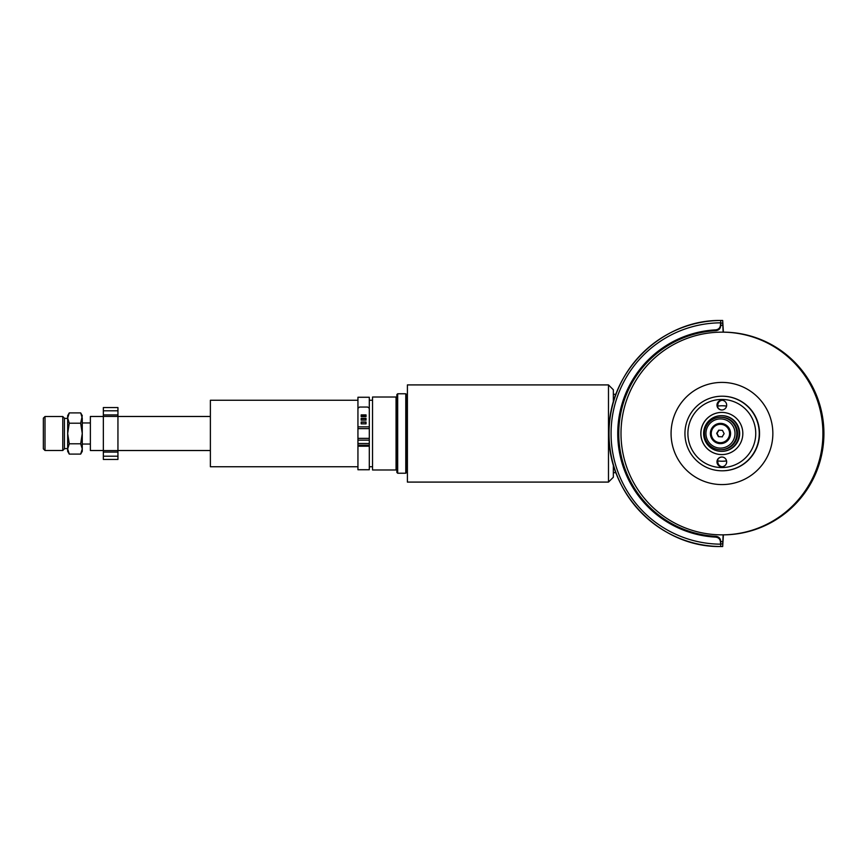 <?xml version="1.0" encoding="UTF-8"?>
<svg xmlns="http://www.w3.org/2000/svg" width="867" height="867" viewBox="0 0 867 867"><rect width="100%" height="100%" fill="white"/><g stroke="black" fill="none" stroke-linecap="round" stroke-linejoin="round"><path stroke-width="1.3" d="M361.181 418.36L366.047 418.36L366.047 420.159L361.181 420.159L361.181 418.36M366.047 418.75L361.181 418.75M361.181 414.892L366.047 414.892L366.047 416.604L361.181 416.604L361.181 414.892M366.047 415.38L361.181 415.38M361.181 422.001L366.047 422.001L366.047 423.865L361.181 423.865L361.181 422.001M366.047 422.294L361.181 422.294M357.941 443.492L357.941 408.249L359.567 407.046L367.673 407.046L369.299 408.249L369.299 443.492L357.941 443.492L357.941 446.212L369.299 446.212L369.299 469.741L357.941 469.741L357.941 446.212M357.941 408.249L357.941 397.259L369.299 397.259L369.299 426.857L357.941 426.857M369.299 446.212L369.299 443.492M721.951 409.983A4.866 4.844 90 0 1 717.356 406.19A27.722 27.614 90 0 1 726.557 406.146M722.081 405.778L722.666 405.778A27.722 27.614 90 0 1 726.579 406.059M726.557 460.854A27.722 27.614 90 0 1 717.356 460.81A4.866 4.844 90 0 1 721.951 457.017M726.579 460.941A27.722 27.614 90 0 1 722.666 461.222L722.081 461.222M717.919 460.908A4.866 4.844 -90 0 0 722.244 466.728M722.244 400.272A4.866 4.844 -90 0 0 717.919 406.092M615.332 396.111L615.332 394.312L613.348 394.312M613.348 472.688L615.332 472.688L615.332 470.889M613.348 402.386L613.348 389.782L608.482 384.915L608.482 482.085L613.348 477.218L613.348 464.614M407.403 395.471L406.59 395.471L407.403 395.471M608.482 384.915L407.403 384.915L407.403 482.085L608.482 482.085L407.403 482.085M64.429 433.5L64.429 418.165L62.782 416.507L62.782 450.493L64.429 448.835L64.429 433.5M45.008 416.507L43.35 418.165L43.35 448.835L45.008 450.493L45.008 416.507L62.782 416.507M69.262 412.898L67.669 418.057L67.669 415.661L69.262 412.898L80.674 412.898L82.267 418.057L82.267 433.5L80.674 423.204L82.267 415.661L80.674 412.898M69.262 423.204L67.669 433.5L67.669 418.057L69.262 423.204L80.674 423.204M69.262 443.796L67.669 448.943L67.669 433.5L69.262 443.796L80.674 443.796L82.267 433.5L82.267 448.943L80.674 443.796M69.262 454.102L67.669 451.339L67.669 448.943L69.262 454.102L80.674 454.102L82.267 448.943L82.267 451.339L80.674 454.102M103.346 450.526L90.374 450.526L90.374 416.474L103.346 416.474M357.941 466.739L210.378 466.739L210.378 400.261L357.941 400.261M396.056 469.99L396.056 397.01L372.539 397.01L372.539 469.99L396.056 469.99M405.778 408.259L405.778 473.23L397.671 473.23L397.671 393.77L405.778 393.77L405.778 408.259M405.778 473.23L406.59 472.417L406.59 394.583L405.778 393.77M397.671 393.77L396.858 394.583L396.858 472.417L397.671 473.23M103.346 410.795L117.945 410.795L117.945 407.555L103.346 407.555L103.346 459.445L117.945 459.445L117.945 456.205L103.346 456.205M117.945 410.795L117.945 414.925L103.346 414.925M103.346 416.409L117.945 416.409L117.945 414.925M117.945 416.409L117.945 450.591L103.346 450.591M103.346 452.075L117.945 452.075L117.945 450.591M117.945 452.075L117.945 456.205M117.945 459.445L103.346 459.445M103.346 407.555L117.945 407.555M715.936 330.674C718.754 330.284 720.325 328.734 720.661 326.035L720.444 325.233C720.109 327.932 718.537 329.482 715.719 329.872L715.936 330.674A102.978 102.577 -90 0 0 618.767 433.5A102.978 102.577 -90 0 0 715.936 536.326L715.719 537.128C718.537 537.518 720.109 539.068 720.444 541.767L720.802 543.934L722.688 543.934L723.154 534.852M720.444 325.233L720.802 320.476L722.688 320.476L723.392 332.148M723.154 332.148L722.688 323.066L720.802 323.066L720.661 326.035M720.661 540.965C720.325 538.266 718.754 536.716 715.936 536.326M723.392 534.852L722.688 546.524L720.802 546.524L720.444 541.767M715.719 329.872A103.769 103.379 -90 0 0 617.748 433.5A103.769 103.379 -90 0 0 715.719 537.128M755.742 433.5A34.051 33.921 -90 0 0 704.86 404.011A34.051 33.921 -90 0 0 704.86 462.989A34.051 33.921 -90 0 0 755.742 433.5M759.254 433.5A37.292 37.151 -90 0 0 722.103 396.208A37.292 37.151 -90 0 0 684.941 433.5A37.292 37.151 -90 0 0 722.103 470.792A37.292 37.151 -90 0 0 759.254 433.5M739.161 433.5A17.839 17.773 -90 0 0 721.398 415.661A17.839 17.773 -90 0 0 703.625 433.5A17.839 17.773 -90 0 0 721.398 451.339A17.839 17.773 -90 0 0 739.161 433.5M720.618 417.287L721.398 417.287A16.213 16.159 90 0 1 737.438 435.364A16.213 16.159 90 0 1 721.398 449.713L720.618 449.713A16.213 16.159 -90 0 0 724.313 417.71A16.213 16.159 -90 0 0 704.568 431.636A16.213 16.159 -90 0 0 720.618 449.713M721.398 451.339L721.886 451.339A17.839 17.773 -90 0 0 739.659 433.5A17.839 17.773 -90 0 0 721.886 415.661L721.398 415.661M721.853 412.421A21.079 21.003 -90 0 0 700.883 433.5A21.079 21.003 -90 0 0 721.853 454.579A21.079 21.003 -90 0 0 742.824 433.5A21.079 21.003 -90 0 0 721.821 412.421A21.079 21.003 -90 0 0 700.818 433.5A21.079 21.003 -90 0 0 721.821 454.579M721.821 409.983A4.866 4.844 90 0 1 716.976 405.117A4.866 4.844 90 0 1 721.821 400.261A4.866 4.844 90 0 1 726.665 405.117A4.866 4.844 90 0 1 721.821 409.983M721.821 466.739A4.866 4.844 90 0 1 716.976 461.883A4.866 4.844 90 0 1 721.821 457.017A4.866 4.844 90 0 1 726.665 461.883A4.866 4.844 90 0 1 721.821 466.739M722.103 396.208L722.384 396.208A37.292 37.151 90 0 1 759.535 433.5A37.292 37.151 90 0 1 722.384 470.792L722.103 470.792M721.962 332.148L722.948 332.148A101.352 100.962 90 0 1 819.196 402.862A101.352 100.962 90 0 1 722.948 534.852L721.962 534.852A101.352 100.962 90 0 1 621 433.5A101.352 100.962 90 0 1 818.199 402.862A101.352 100.962 90 0 1 721.962 534.852M770.47 418.057A51.077 50.882 90 0 1 711.027 483.385A51.077 50.882 90 0 1 684.388 399.048A51.077 50.882 90 0 1 770.47 418.057M722.785 423.638A10.133 10.101 90 0 1 727.836 440.436A10.133 10.101 90 0 1 710.81 436.426A10.133 10.101 90 0 1 722.785 423.638M720.412 424.31L720.553 424.31A9.19 9.158 90 0 1 729.656 434.562A9.19 9.158 90 0 1 720.553 442.69L720.412 442.69A9.19 9.158 90 0 1 711.254 433.5A9.19 9.158 90 0 1 720.845 424.321A9.19 9.158 90 0 1 729.57 433.717A9.19 9.158 90 0 1 720.412 442.69M717.15 447.708A14.598 14.544 90 0 1 709.878 423.508A14.598 14.544 90 0 1 734.392 429.284A14.598 14.544 90 0 1 717.15 447.708M722.124 436.827L718.396 436.654L716.684 433.327L718.7 430.173L722.428 430.346L724.14 433.673L722.124 436.827M719.014 430.173L716.998 433.327L718.7 436.654L722.428 436.827M357.941 445.204L369.299 445.204M369.299 428.634L357.941 428.634M369.299 438.366L357.941 438.366M722.688 323.066A110.434 110.011 -90 0 0 720.78 323.098M720.78 543.902A110.434 110.011 -90 0 0 722.688 543.934M722.959 325.331A108.169 107.757 -90 0 0 720.683 325.374M720.683 541.626A108.169 107.757 -90 0 0 722.959 541.669M720.802 320.476A113.024 112.602 -90 0 0 609.013 433.5A113.024 112.602 -90 0 0 720.802 546.524C659.776 547.706 605.751 491.567 609.035 430.4C609.208 371.423 662.03 319.457 720.802 320.476M720.52 322.827A110.673 110.25 -90 0 0 611.072 433.5A110.673 110.25 -90 0 0 720.52 544.173M369.299 440.143L357.941 440.143M82.267 444.045L90.374 444.045M82.267 422.955L90.374 422.955M45.008 450.493L62.782 450.493M64.429 448.607L67.669 448.607M64.429 418.393L67.669 418.393M210.378 416.474L117.945 416.474M210.378 450.526L117.945 450.526M372.539 400.261L369.299 400.261M372.539 466.739L369.299 466.739M396.858 401.063L396.056 400.261M396.858 465.937L396.056 466.739M407.403 471.605L406.59 471.605"/></g></svg>
